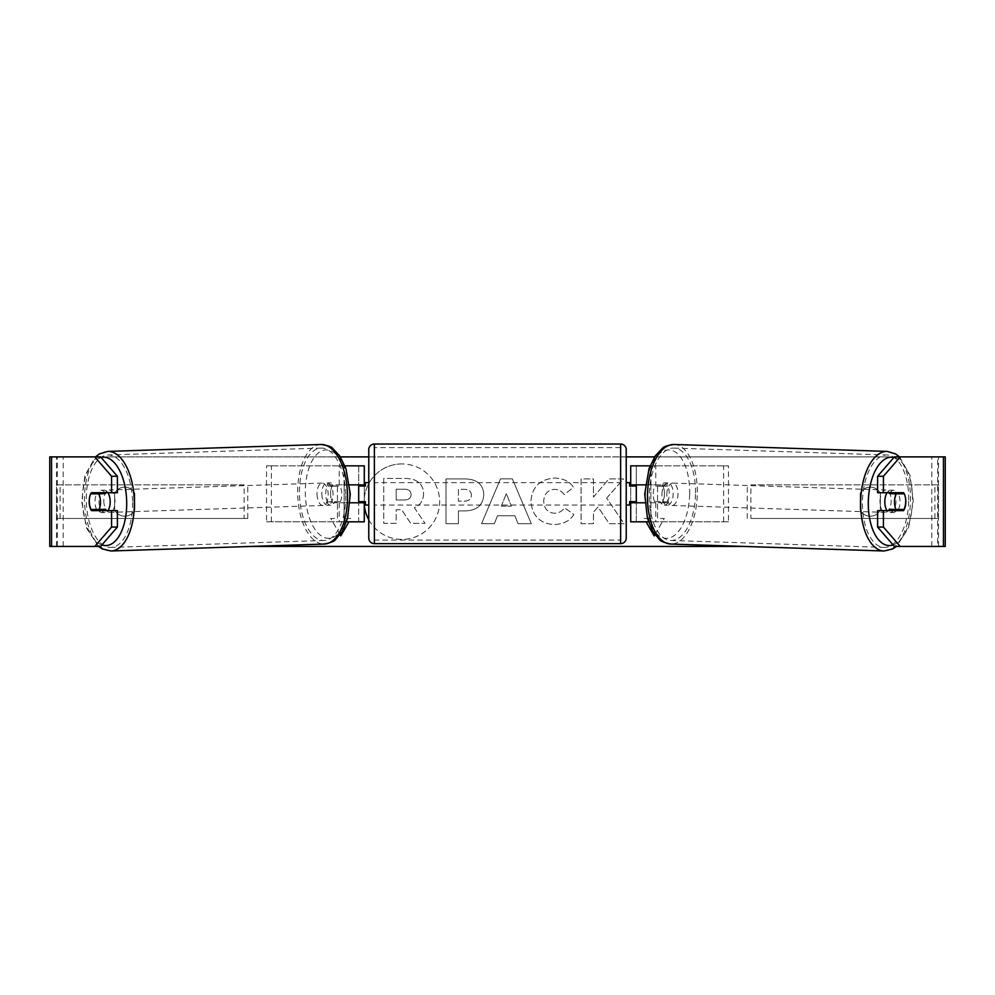 <?xml version="1.0" encoding="UTF-8"?>
<svg xmlns="http://www.w3.org/2000/svg" width="995" height="995" viewBox="0 0 995 995"><rect width="100%" height="100%" fill="white"/><g stroke="black" fill="none" stroke-linecap="round" stroke-linejoin="round"><path stroke-width="0.75" stroke-dasharray="4.97 3.73" d="M728.477 521.815L650.929 521.815L728.477 521.815L728.477 465.847L636.303 465.847L636.303 484.876L667.036 484.876A11.194 5.597 -90 0 1 669.274 493.831A11.194 5.597 -90 0 1 667.036 502.786L644.884 502.786M662.185 484.876A11.194 5.597 -90 0 1 664.424 493.831A11.194 5.597 -90 0 1 662.185 502.786L630.706 502.786M645.382 484.876L655.767 484.876L655.767 465.847L650.096 465.847M655.767 502.786L655.767 521.815L648.504 521.815M650.929 502.786L650.929 521.815L630.706 521.815L636.303 521.815L636.303 502.786M636.303 465.847L630.706 465.847L636.303 465.847L636.303 521.815M636.303 501.667L636.303 485.995L636.303 501.667L629.586 501.667L629.586 505.025M630.706 521.815L630.706 465.847M630.706 501.667L630.706 485.995M655.767 484.876L667.036 484.876M723.626 521.815L723.626 465.847L728.477 465.847M723.626 465.847L650.929 465.847L650.929 484.876M636.303 484.876L630.706 484.876M662.185 502.786L667.036 502.786M887.08 492.712A11.194 5.597 -88.1 0 1 890.786 490.162A11.194 5.597 -88.1 0 1 896.022 501.356A11.194 5.597 -88.1 0 1 890.065 512.537A11.194 5.597 -88.1 0 1 887.067 510.622M890.052 492.712A11.194 5.597 -88.1 0 1 893.697 490.261A11.194 5.597 -88.1 0 1 897.042 492.712M905.462 497.761A11.194 5.597 -90 0 0 904.206 493.831L898.298 493.632M653.23 493.831A11.194 5.597 -88.1 0 1 655.021 485.995L660.842 486.194A11.194 5.597 -88.1 0 1 665.008 482.836A11.194 5.597 -88.1 0 1 668.839 486.194L663.018 485.995A11.194 5.597 -88.1 0 1 664.424 493.831A11.194 5.597 -88.1 0 1 662.633 501.667L668.453 501.853A11.194 5.597 -88.1 0 1 664.287 505.211A11.194 5.597 -88.1 0 1 660.456 501.853L654.648 501.667A11.194 5.597 -88.1 0 1 653.23 493.831M661.961 494.117A11.194 5.597 -88.1 0 1 667.919 482.923A11.194 5.597 -88.1 0 1 673.155 494.117A11.194 5.597 -88.1 0 1 667.185 505.298A11.194 5.597 -88.1 0 1 661.961 494.117M663.018 485.995L655.021 485.995M654.648 501.667L662.633 501.667M897.03 509.502A11.194 5.597 -88.1 0 0 897.142 509.278L903.92 509.502M896.308 510.622A11.194 5.597 -88.1 0 1 892.975 512.636A11.194 5.597 -88.1 0 1 889.916 510.622M897.142 509.278L889.144 509.278M660.842 486.194L668.839 486.194M668.453 501.853L660.456 501.853M666.799 494.279A11.194 5.597 -88.1 0 1 672.757 483.085A11.194 5.597 -88.1 0 1 677.993 494.279A11.194 5.597 -88.1 0 1 672.035 505.46A11.194 5.597 -88.1 0 1 666.799 494.279M879.99 501.194A11.194 5.597 -88.1 0 1 885.948 490A11.194 5.597 -88.1 0 1 891.184 501.194A11.194 5.597 -88.1 0 1 885.214 512.375A11.194 5.597 -88.1 0 1 879.99 501.194M908.696 501.194A46.23 23.109 -88.1 0 1 884.082 547.399A46.23 23.109 -88.1 0 1 862.466 501.194A46.23 23.109 -88.1 0 1 887.08 454.989A46.23 23.109 -88.1 0 1 908.696 501.194M695.517 494.279A46.23 23.109 -88.1 0 1 670.904 540.484A46.23 23.109 -88.1 0 1 649.287 494.279A46.23 23.109 -88.1 0 1 673.901 448.073A46.23 23.109 -88.1 0 1 695.517 494.279M368.772 519.776A37.76 37.76 0 0 0 439.653 501.667A37.76 37.76 0 0 0 401.893 463.919A37.76 37.76 0 0 0 364.294 505.025M401.893 463.919A37.76 37.76 0 0 0 364.145 501.667A37.76 37.76 0 0 0 401.893 539.427A37.76 37.76 0 0 0 439.653 501.667A37.76 37.76 0 0 0 401.893 463.919M880.326 493.433A11.194 11.194 0 0 0 860.178 493.433L860.178 509.9A11.194 11.194 0 0 0 880.326 509.9L880.326 493.433A11.194 11.194 0 0 0 860.178 493.433L860.178 509.9A11.194 11.194 0 0 0 880.326 509.9L880.326 493.433M124.748 487.115A11.194 11.194 0 0 1 134.822 493.433L134.822 509.9A11.194 11.194 0 0 1 114.674 509.9L114.674 493.433A11.194 11.194 0 0 1 134.822 493.433L134.822 509.9A11.194 11.194 0 0 1 114.674 509.9L114.674 493.433A11.194 11.194 0 0 1 124.748 487.115M117.398 510.622L91.428 510.622M96.602 509.502A11.194 5.597 90 0 1 95.01 501.667A11.194 5.597 90 0 1 96.602 493.831M606.651 498.172L623.604 478.918L608.89 478.918L593.468 497.09L593.468 478.918L581.068 478.918L581.068 523.693L593.468 523.693L593.468 512.114L598.02 507.064L609.276 523.693L624.176 523.693L606.651 498.172L623.604 478.918L608.89 478.918L593.468 497.09L593.468 478.918L581.068 478.918L581.068 523.693L593.468 523.693L593.468 512.114L598.02 507.064L609.276 523.693L624.176 523.693L606.651 498.172M514.85 515.746L497.5 515.746L494.341 523.693L481.543 523.693L500.485 478.881L512.363 478.881L531.318 523.693L518.096 523.693L514.85 515.746L497.5 515.746L494.341 523.693L481.543 523.693L500.485 478.881L512.363 478.881L531.318 523.693L518.096 523.693L514.85 515.746M51.553 546.442L57.362 546.442L49.75 546.442L49.75 456.892L340.377 456.892M368.772 456.892L626.228 456.892M654.623 456.892L945.25 456.892L938.534 456.892L945.25 456.892L945.25 546.442L894.393 546.442M744.235 546.442L250.765 546.442M646.078 521.815L654.212 535.907L664.287 518.457L657.571 518.457L657.571 484.876L657.571 518.457L664.287 518.457L654.934 534.651M644.138 518.457L650.854 518.457L650.854 484.876L657.571 484.876L650.854 484.876L650.854 518.457L644.138 518.457M348.922 521.815L340.787 535.907L330.713 518.457L337.429 518.457L337.429 484.876L337.429 518.457L330.713 518.457L340.066 534.651M337.429 484.876L344.146 484.876L344.146 518.457L344.146 484.876L337.429 484.876M350.862 518.457L344.146 518.457L350.862 518.457M483.794 494.652L483.794 494.789C482.948 505.435 476.53 510.808 464.541 510.908L458.409 510.908L458.409 523.693L445.996 523.693L445.996 478.918L465.187 478.918C477.053 479.204 483.259 484.453 483.794 494.652L483.794 494.789C482.948 505.435 476.53 510.808 464.541 510.908L458.409 510.908L458.409 523.693L445.996 523.693L445.996 478.918L465.187 478.918C477.053 479.204 483.259 484.453 483.794 494.652M573.854 514.49C570.085 520.771 563.481 524.129 554.016 524.589C539.924 523.557 532.226 515.833 530.932 501.443L530.932 501.306C532.014 487.028 539.887 479.267 554.526 478.023C563.456 478.384 569.787 481.505 573.53 487.363L564.19 494.59C561.789 491.244 558.531 489.49 554.402 489.341C547.71 490.025 544.153 493.968 543.718 501.181L543.718 501.306C544.153 508.656 547.71 512.636 554.402 513.271C558.767 513.084 562.138 511.281 564.513 507.836L573.854 514.49C570.085 520.771 563.481 524.129 554.016 524.589C539.924 523.557 532.226 515.833 530.932 501.443L530.932 501.306C532.014 487.028 539.887 479.267 554.526 478.023C563.456 478.384 569.787 481.505 573.53 487.363L564.19 494.59C561.789 491.244 558.531 489.49 554.402 489.341C547.71 490.025 544.153 493.968 543.718 501.181L543.718 501.306C544.153 508.656 547.71 512.636 554.402 513.271C558.767 513.084 562.138 511.281 564.513 507.836L573.854 514.49M100.607 456.892L894.393 456.892M898.398 509.502A11.194 5.597 90 0 0 898.398 493.831M903.572 492.712L877.602 492.712M877.602 510.622L903.572 510.622M100.607 546.442L57.362 546.442L57.362 456.892L51.553 456.892M943.447 456.892L937.638 456.892L937.638 546.442L943.447 546.442M938.534 546.442L938.534 456.892L938.534 546.442M56.466 546.442L56.466 456.892L56.466 546.442M91.428 492.712L117.398 492.712M96.702 493.632L90.794 493.831A11.194 5.597 -90 0 0 89.538 497.761M423.559 493.769L423.559 493.893C423.273 500.734 420.201 505.323 414.33 507.674L425.039 523.32L410.674 523.32L401.644 509.726L396.197 509.726L396.197 523.32L383.759 523.32L383.759 478.446L404.977 478.446C411.768 478.533 416.644 480.162 419.591 483.321C422.228 485.871 423.547 489.353 423.559 493.769L423.559 493.893C423.273 500.734 420.201 505.323 414.33 507.674L425.039 523.32L410.674 523.32L401.644 509.726L396.197 509.726L396.197 523.32L383.759 523.32L383.759 478.446L404.977 478.446C411.768 478.533 416.644 480.162 419.591 483.321C422.228 485.871 423.547 489.353 423.559 493.769M501.306 506.156L511.293 506.156L506.331 493.508L501.306 506.156L511.293 506.156L506.331 493.508L501.306 506.156M471.394 495.236C471.244 491.356 468.856 489.391 464.23 489.341L458.409 489.341L458.409 501.181L464.292 501.181C468.856 500.995 471.232 499.055 471.394 495.361L471.394 495.236C471.244 491.356 468.856 489.391 464.23 489.341L458.409 489.341L458.409 501.181L464.292 501.181C468.856 500.995 471.232 499.055 471.394 495.361L471.394 495.236M411.059 494.664L411.059 494.54C410.898 491.008 408.659 489.229 404.331 489.217L396.197 489.217L396.197 499.987L404.393 499.987C408.734 499.851 410.96 498.072 411.059 494.664L411.059 494.54C410.898 491.008 408.659 489.229 404.331 489.217L396.197 489.217L396.197 499.987L404.393 499.987C408.734 499.851 410.96 498.072 411.059 494.664M266.523 521.815L344.071 521.815L266.523 521.815L266.523 465.847L358.697 465.847L358.697 484.876L332.815 484.876A11.194 5.597 -90 0 0 330.576 493.831A11.194 5.597 -90 0 0 332.815 502.786L350.116 502.786M349.618 484.876L327.964 484.876A11.194 5.597 -90 0 0 325.726 493.831A11.194 5.597 -90 0 0 327.964 502.786M339.233 484.876L339.233 465.847L344.904 465.847M332.815 502.786L344.071 502.786L344.071 521.815L358.697 521.815L358.697 502.786L364.294 502.786M364.294 465.847L364.294 521.815L358.697 521.815L358.697 465.847L364.294 465.847L358.697 465.847M339.233 502.786L339.233 521.815L346.496 521.815M358.697 501.667L358.697 485.995L358.697 501.667L365.414 501.667L365.414 505.025M364.294 521.815L358.697 521.815M364.294 501.667L364.294 485.995M271.374 521.815L271.374 465.847L266.523 465.847M271.374 465.847L344.071 465.847L344.071 484.876M344.071 502.786L358.697 502.786M358.697 484.876L364.294 484.876M332.815 484.876L327.964 484.876M368.772 505.025L368.772 482.637L368.772 505.025M626.228 505.025L626.228 482.637M629.586 482.637L629.586 485.995L636.303 485.995M358.697 485.995L365.414 485.995L365.414 482.637M368.772 449.616L368.772 538.046M620.631 482.637L620.631 505.025L620.631 482.637L374.369 482.637L374.369 505.025L374.369 482.637M620.631 505.025L374.369 505.025M620.631 540.061L620.631 447.601L620.631 540.061L374.369 540.061L374.369 447.601L374.369 540.061M620.631 447.601L374.369 447.601M107.92 492.712A11.194 5.597 -91.9 0 0 104.214 490.162A11.194 5.597 -91.9 0 0 98.978 501.356A11.194 5.597 -91.9 0 0 104.935 512.537A11.194 5.597 -91.9 0 0 107.933 510.622M91.08 509.502L97.858 509.278A11.194 5.597 -91.9 0 0 97.97 509.502M98.692 510.622A11.194 5.597 -91.9 0 0 102.025 512.636A11.194 5.597 -91.9 0 0 105.084 510.622M340.352 501.667A11.194 5.597 -91.9 0 0 341.77 493.831A11.194 5.597 -91.9 0 0 339.979 485.995L334.158 486.194A11.194 5.597 -91.9 0 0 329.992 482.836A11.194 5.597 -91.9 0 0 326.161 486.194L331.982 485.995A11.194 5.597 -91.9 0 0 330.576 493.831A11.194 5.597 -91.9 0 0 332.367 501.667L326.547 501.853A11.194 5.597 -91.9 0 0 330.713 505.211A11.194 5.597 -91.9 0 0 334.544 501.853L340.352 501.667L332.367 501.667M321.845 494.117A11.194 5.597 -91.9 0 0 327.815 505.298A11.194 5.597 -91.9 0 0 333.039 494.117A11.194 5.597 -91.9 0 0 327.081 482.923A11.194 5.597 -91.9 0 0 321.845 494.117M331.982 485.995L339.979 485.995M104.948 492.712A11.194 5.597 -91.9 0 0 101.303 490.261A11.194 5.597 -91.9 0 0 97.958 492.712M97.858 509.278L105.856 509.278M334.158 486.194L326.161 486.194M326.547 501.853L334.544 501.853M317.007 494.279A11.194 5.597 -91.9 0 0 322.965 505.46A11.194 5.597 -91.9 0 0 328.201 494.279A11.194 5.597 -91.9 0 0 322.243 483.085A11.194 5.597 -91.9 0 0 317.007 494.279M103.816 501.194A11.194 5.597 -91.9 0 0 109.786 512.375A11.194 5.597 -91.9 0 0 115.01 501.194A11.194 5.597 -91.9 0 0 109.052 490A11.194 5.597 -91.9 0 0 103.816 501.194M132.534 501.194A46.23 23.109 -91.9 0 0 107.92 454.989A46.23 23.109 -91.9 0 0 86.304 501.194A46.23 23.109 -91.9 0 0 110.918 547.399A46.23 23.109 -91.9 0 0 132.534 501.194M345.713 494.279A46.23 23.109 -91.9 0 0 321.099 448.073A46.23 23.109 -91.9 0 0 299.483 494.279A46.23 23.109 -91.9 0 0 324.096 540.484A46.23 23.109 -91.9 0 0 345.713 494.279M56.466 484.876L244.136 484.876L244.136 518.457L56.466 518.457L56.466 484.876L244.136 484.876M56.466 518.457L247.755 518.457L247.755 484.876M247.755 518.457L244.136 518.457M60.086 518.457L60.086 484.876M938.534 484.876L750.864 484.876L750.864 518.457L938.534 518.457L938.534 484.876L750.864 484.876M938.534 518.457L750.864 518.457M747.245 518.457L747.245 484.876M934.914 518.457L934.914 484.876M883.97 550.981A49.812 24.9 91.9 0 0 910.487 501.194A49.812 24.9 91.9 0 0 887.204 451.407M893.933 457.426A44.215 22.101 -88.1 0 1 912.539 501.356A44.215 22.101 -88.1 0 1 893.075 544.924M674.013 444.491A49.812 24.9 -88.1 0 1 697.308 494.279A49.812 24.9 -88.1 0 1 670.779 544.054M689.659 494.117A44.215 22.101 91.9 0 0 668.628 449.914A44.215 22.101 91.9 0 0 645.444 494.117A44.215 22.101 91.9 0 0 666.476 538.32A44.215 22.101 91.9 0 0 689.659 494.117M63.182 546.442L63.182 456.892L63.182 546.442M931.817 546.442L931.817 456.892L931.817 546.442M620.631 444.019L620.631 543.643M374.369 543.643L374.369 444.019M111.03 550.981A49.812 24.9 88.1 0 1 84.513 501.194A49.812 24.9 88.1 0 1 107.796 451.407M101.067 457.426A44.215 22.101 -91.9 0 0 82.461 501.356A44.215 22.101 -91.9 0 0 101.925 544.924M320.987 444.491A49.812 24.9 -91.9 0 0 297.692 494.279A49.812 24.9 -91.9 0 0 324.221 544.054M349.556 494.117A44.215 22.101 88.1 0 1 328.524 538.32A44.215 22.101 88.1 0 1 305.341 494.117A44.215 22.101 88.1 0 1 326.372 449.914A44.215 22.101 88.1 0 1 349.556 494.117M899.555 456.892L910.052 475.448L913.286 501.331L908.522 527.959L896.495 546.442M890.786 490.162L893.697 490.261M665.008 482.836L667.919 482.923M664.287 505.211L667.185 505.298M890.065 512.537L892.975 512.636M672.757 483.085L885.948 490M670.904 540.484L884.082 547.399M673.901 448.073L887.08 454.989M672.035 505.46L885.214 512.375M98.505 546.442L86.478 527.959L81.714 501.331L84.948 475.448L95.445 456.892M104.935 512.537L102.025 512.636M330.713 505.211L327.815 505.298M329.992 482.836L327.081 482.923M104.214 490.162L101.303 490.261M322.965 505.46L109.786 512.375M321.099 448.073L107.92 454.989M324.096 540.484L110.918 547.399M322.243 483.085L109.052 490"/><path stroke-width="1.49" d="M650.096 465.847L630.706 465.847L630.706 484.876L645.382 484.876M648.504 521.815L630.706 521.815L630.706 501.667M636.303 502.786L636.303 501.667L629.586 501.667L629.586 505.025L626.228 505.025L626.228 538.046A5.597 5.597 0 0 1 620.631 543.643L374.369 543.643A5.597 5.597 0 0 1 368.772 538.046L368.772 449.616A5.597 5.597 0 0 1 374.369 444.019L374.369 543.643M636.303 501.667L636.303 484.876M630.706 485.995L630.706 484.876M644.884 502.786L630.706 502.786M887.067 510.622A11.194 5.597 -88.1 0 1 884.829 501.356A11.194 5.597 -88.1 0 1 887.08 492.712M904.306 493.831A11.194 5.597 -88.1 0 1 905.711 501.667A11.194 5.597 -88.1 0 1 903.92 509.502L895.935 509.502A11.194 5.597 -88.1 0 1 894.517 501.667A11.194 5.597 -88.1 0 1 896.308 493.831L904.206 493.831A11.194 5.597 -90 0 0 903.572 492.712L883.423 492.712L883.423 476.282L877.602 476.282L894.393 456.892L900.214 456.892L883.423 476.282M890.052 492.712A11.194 5.597 -88.1 0 0 889.53 493.607L896.308 493.831M897.042 492.712A11.194 5.597 -88.1 0 1 897.527 493.607L898.298 493.632M897.03 509.502A11.194 5.597 -88.1 0 1 896.308 510.622M889.916 510.622A11.194 5.597 -88.1 0 1 889.144 509.278L895.935 509.502M889.53 493.607L897.527 493.607M364.294 505.025A37.76 37.76 0 0 0 368.772 519.776M89.538 497.761A11.194 5.597 -90 0 0 89.189 501.667A11.194 5.597 -90 0 0 91.428 510.622L117.398 510.622L117.398 527.051L100.607 546.442L49.75 546.442L49.75 456.892L100.607 456.892L117.398 476.282L111.577 476.282L94.786 456.892M97.249 510.622A11.194 5.597 90 0 1 96.602 509.502M340.377 456.892L368.772 456.892M626.228 456.892L654.623 456.892M250.765 546.442L744.235 546.442M654.934 534.651L654.212 535.907L646.078 521.815M340.066 534.651L340.787 535.907L348.922 521.815M905.462 497.761A11.194 5.597 -90 0 1 903.572 510.622L883.423 510.622L883.423 527.051L900.214 546.442L894.393 546.442L877.602 527.051L877.602 510.622L883.423 510.622M943.447 546.442L943.447 456.892L945.25 456.892L945.25 546.442L900.214 546.442M943.447 456.892L900.214 456.892M883.423 492.712L877.602 492.712L877.602 476.282M877.602 527.051L883.423 527.051M897.751 510.622A11.194 5.597 90 0 0 898.398 509.502M898.398 493.831A11.194 5.597 90 0 0 897.751 492.712M117.398 476.282L117.398 492.712L111.577 492.712L111.577 476.282M96.602 493.831A11.194 5.597 90 0 1 97.249 492.712M94.786 546.442L111.577 527.051L111.577 510.622M111.577 527.051L117.398 527.051M111.577 492.712L91.428 492.712A11.194 5.597 -90 0 0 90.794 493.831L90.694 493.831A11.194 5.597 -91.9 0 0 89.289 501.667A11.194 5.597 -91.9 0 0 91.08 509.502L99.065 509.502A11.194 5.597 -91.9 0 0 100.483 501.667A11.194 5.597 -91.9 0 0 98.692 493.831L90.694 493.831M364.294 485.995L364.294 484.876L349.618 484.876M364.294 484.876L364.294 465.847L344.904 465.847M346.496 521.815L364.294 521.815L364.294 501.667M358.697 502.786L358.697 484.876M350.116 502.786L364.294 502.786M620.631 543.643L620.631 444.019A5.597 5.597 0 0 1 626.228 449.616L626.228 538.046M620.631 444.019L374.369 444.019M368.772 482.637L365.414 482.637L365.414 485.995L358.697 485.995M358.697 501.667L365.414 501.667L365.414 505.025L368.772 505.025M636.303 485.995L629.586 485.995L629.586 482.637L626.228 482.637L626.228 449.616M107.933 510.622A11.194 5.597 -91.9 0 0 110.171 501.356A11.194 5.597 -91.9 0 0 107.92 492.712M99.065 509.502L105.856 509.278A11.194 5.597 -91.9 0 1 105.084 510.622M97.97 509.502A11.194 5.597 -91.9 0 0 98.692 510.622M96.702 493.632L97.473 493.607A11.194 5.597 -91.9 0 1 97.958 492.712M98.692 493.831L105.47 493.607A11.194 5.597 -91.9 0 0 104.948 492.712M105.47 493.607L97.473 493.607M883.97 550.981L670.779 544.054A49.812 24.9 -88.1 0 1 647.496 494.279A49.812 24.9 -88.1 0 1 674.013 444.491L887.204 451.407A49.812 24.9 91.9 0 0 860.675 501.194A49.812 24.9 91.9 0 0 883.97 550.981L892.614 548.966L896.495 546.442M893.075 544.924A44.215 22.101 -88.1 0 1 868.324 501.356A44.215 22.101 -88.1 0 1 893.933 457.426M51.553 546.442L51.553 456.892M320.987 444.491C327.877 445.486 331.77 446.78 332.666 448.372L339.855 456.083L345.949 468.657L350.302 494.142L347.553 518.32L342.292 531.255L335.613 539.427C334.83 541.069 331.036 542.611 324.221 544.054A49.812 24.9 -91.9 0 0 347.504 494.279A49.812 24.9 -91.9 0 0 320.987 444.491L107.796 451.407A49.812 24.9 88.1 0 1 134.325 501.194A49.812 24.9 88.1 0 1 111.03 550.981L102.385 548.966L98.505 546.442M101.925 544.924A44.215 22.101 -91.9 0 0 126.676 501.356A44.215 22.101 -91.9 0 0 101.067 457.426M887.204 451.407L895.699 453.969L899.555 456.892M674.013 444.491C667.123 445.486 663.23 446.78 662.334 448.372L655.145 456.083L649.051 468.657L644.698 494.142L647.446 518.32L652.708 531.255L659.386 539.427C660.17 541.069 663.963 542.611 670.779 544.054M324.221 544.054L111.03 550.981M107.796 451.407L99.301 453.969L95.445 456.892"/></g></svg>
